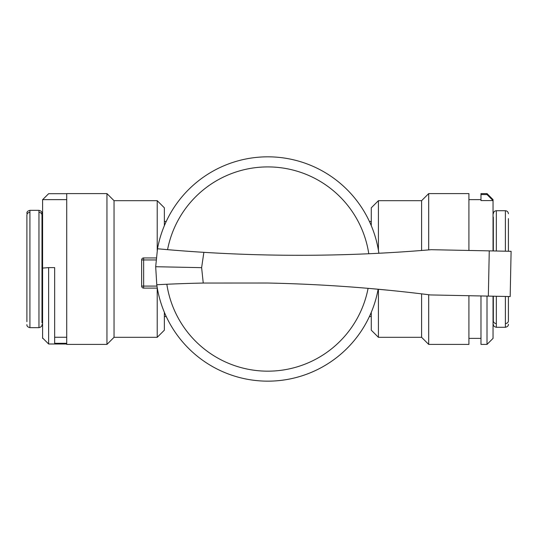 <?xml version="1.0" encoding="UTF-8"?>
<svg xmlns="http://www.w3.org/2000/svg" width="538" height="538" viewBox="0 0 538 538"><rect width="100%" height="100%" fill="white"/><g stroke="black" fill="none" stroke-linecap="round" stroke-linejoin="round"><path stroke-width="0.81" d="M164.359 225.698L164.359 207.816L157.217 200.681L114.036 200.681L114.036 337.319L106.948 344.407L106.948 193.593L66.725 193.593L66.725 344.407L106.948 344.407M114.036 200.681L106.948 193.593M164.359 312.302L164.359 330.184L157.217 337.319L157.217 288.106M157.217 250.365L157.217 200.681M157.217 337.319L114.036 337.319M371.281 312.302L371.281 330.184L378.422 337.319L421.604 337.319L421.604 293.862M421.604 250.479L421.604 200.681L428.692 193.593L428.692 249.901M421.604 337.319L428.692 344.407L468.914 344.407L468.914 295.712M428.692 294.73L428.692 344.407M371.281 225.698L371.281 207.816L378.422 200.681L378.422 250.365M378.422 289.262L378.422 337.319M428.692 193.593L468.914 193.593L468.914 250.459M378.422 200.681L421.604 200.681M371.281 221.441L369.398 221.441M371.281 316.559L369.398 316.559M164.359 316.559L166.242 316.559M164.359 221.441L166.242 221.441M157.298 288.106L143.646 288.106A2.011 2.011 0 0 1 141.635 286.095L141.635 259.948A2.011 2.011 0 0 1 143.646 257.937L156.208 257.937M265.543 381.139A112.16 112.16 0 0 0 378.14 289.236A112.16 112.16 0 0 1 156.773 284.736L162.866 284.434M163.209 284.42L166.841 284.252A102.106 102.106 0 0 0 368.079 288.341L371.59 288.644M166.511 249.571L157.499 248.764L155.684 266.72L201.622 267.655L203.243 283.049C177.863 283.573 156.222 284.77 156.773 284.736L155.684 266.72L157.499 248.764C156.962 248.711 178.401 250.775 203.868 252.335C279.706 257.023 355.477 256.142 431.18 249.693L511.1 251.313L510.179 296.552L430.265 294.932C376.23 288.099 321.986 284.131 267.534 283.022L203.243 283.049A1548.364 1548.364 0 0 0 166.841 284.252M390.386 290.412L370.124 288.516M372.242 288.704L374.683 288.919M196.794 283.203L204.11 283.035M391.16 252.584L376.015 253.405M201.622 267.655L203.868 252.335A1548.364 1548.364 0 0 1 167.54 249.659L178.011 250.52M184.857 251.044L194.971 251.757M201.79 252.208L204.736 252.389M375.403 253.438L373.049 253.553M372.269 253.586L368.779 253.748A102.106 102.106 0 0 0 167.567 249.659M157.499 248.764A112.16 112.16 0 0 1 378.873 253.264A112.16 112.16 0 0 0 157.499 248.764M42.993 338.375L42.596 338.375L42.596 268.092L48.628 267.608L48.628 343.997L66.725 343.997L66.725 343.305L54.661 343.305L54.661 267.608L48.628 267.608M66.725 193.707L48.628 193.707L42.596 199.719M42.596 337.978L48.628 343.997M42.596 268.092L42.596 199.625L66.725 199.625M66.725 337.259L54.661 337.259M38.965 327.272L38.965 212.342A3.02 2.872 180 0 1 41.984 215.213L41.984 322.82M26.9 321.684L26.9 215.213A3.02 2.872 180 0 1 29.92 212.342L29.92 327.272M493.043 296.203L493.043 338.375L487.011 344.407L487.011 296.082M480.979 295.961L480.979 344.407L487.011 344.407M480.979 193.593L480.979 194.561L487.011 194.561L487.011 193.593L480.979 193.593M487.011 194.561L493.043 200.58L493.043 250.95M487.011 193.593L493.043 199.625L493.043 200.58L480.979 200.58L480.979 194.561M496.339 296.27L496.339 323.56A3.02 2.744 0 0 1 493.326 320.816L493.326 296.209M493.326 250.957L493.326 217.144M508.403 218.63L508.403 251.259M508.403 296.519L508.403 320.83A3.02 2.744 0 0 1 505.39 323.56L505.39 296.458M156.027 259.948L143.646 259.948L143.646 286.095L156.975 286.095M143.646 257.937A2.011 2.011 0 0 0 141.635 259.948L143.646 259.948L143.646 257.937M143.646 288.106L143.646 286.095L141.635 286.095M488.343 296.108L489.264 250.876M38.965 212.342L38.965 210.345L29.92 210.345L29.92 212.342M493.326 213.741C493.514 211.918 494.516 210.916 496.339 210.728L496.339 251.017M505.39 251.199L505.39 211.084M496.339 323.56L496.339 327.272L505.39 327.272L505.39 323.56M156.773 284.736L155.684 266.72M26.9 324.643C26.759 326.122 27.761 327.124 29.92 327.655L38.965 327.655C41.117 327.124 42.125 326.122 41.984 324.643M42.596 230.23L41.984 228.784M42.596 307.77L41.984 309.216M29.92 210.345C27.781 210.856 26.772 211.858 26.9 213.357M38.965 210.345C41.103 210.856 42.105 211.858 41.984 213.357M468.914 338.375L480.979 338.375M468.914 199.625L480.979 199.625M496.339 210.728L505.39 210.728C507.213 210.916 508.215 211.918 508.403 213.741M493.043 308.2L493.326 309.216M493.043 229.8L493.326 228.784M505.39 327.279C507.522 326.761 508.531 325.759 508.403 324.259M496.339 327.279C494.2 326.761 493.198 325.759 493.326 324.259"/></g></svg>
